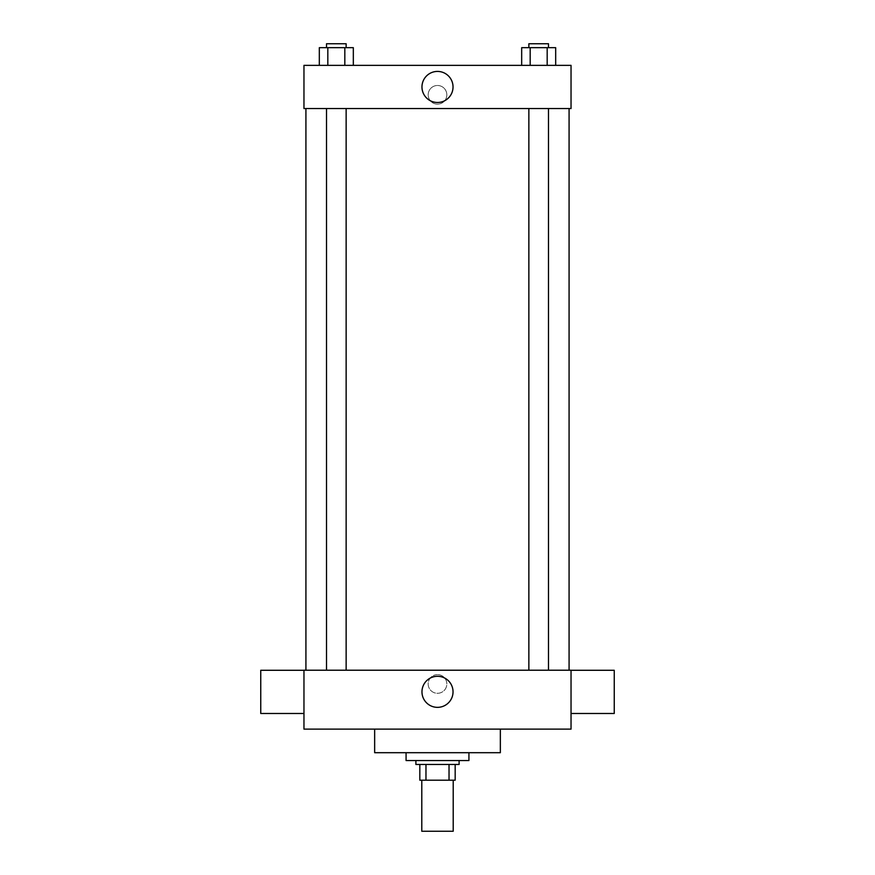 <?xml version="1.0" encoding="UTF-8"?>
<svg xmlns="http://www.w3.org/2000/svg" width="875" height="875" viewBox="0 0 875 875"><rect width="100%" height="100%" fill="white"/><g stroke="black" fill="none" stroke-linecap="round" stroke-linejoin="round"><path stroke-width="0.66" stroke-dasharray="4.38 3.28" d="M453.206 831.25L421.794 831.25M453.206 780.194L421.794 780.194L453.206 780.194M425.972 780.194L419.825 780.194L419.825 764.477L425.972 764.477L425.972 780.194L455.175 780.194M449.028 764.477L425.972 764.477L449.028 764.477L449.028 780.194M425.972 764.477L419.825 764.477M415.898 764.477L459.102 764.477M437.5 760.55L415.898 760.55L437.5 760.55M468.923 760.55L406.077 760.55M468.923 752.697L406.077 752.697L468.923 752.697M500.347 729.127L500.347 752.697L374.653 752.697L374.653 729.127L500.347 729.127L374.653 729.127M303.964 729.127L571.036 729.127L571.036 670.217L303.964 670.217L303.964 729.127M437.5 674.636A9.33 9.33 0 0 0 429.417 688.625A9.33 9.33 0 0 0 445.583 688.625A9.33 9.33 0 0 0 437.5 674.636A9.33 9.33 0 0 1 445.583 688.625A9.33 9.33 0 0 1 429.417 688.625A9.33 9.33 0 0 1 437.5 674.636M538.672 670.217L548.494 670.217L538.672 670.217M346.139 670.217L326.506 670.217L346.139 670.217L326.506 670.217L346.139 670.217L346.139 108.555L326.506 108.555L346.139 108.555M437.5 670.217L305.922 670.217L437.5 670.217M571.036 691.884L571.036 713.486L571.036 691.884M303.964 691.884L303.964 713.486L303.964 691.884M421.969 691.819A15.531 15.531 0 0 0 445.266 705.272A15.531 15.531 0 0 0 445.266 678.366A15.531 15.531 0 0 0 421.969 691.819M614.25 713.486L614.25 670.283M260.75 670.283L260.75 713.486M437.5 108.555L305.922 108.555L437.5 108.555M538.672 108.555L548.494 108.555L538.672 108.555M303.964 108.555L571.036 108.555L571.036 65.352L303.964 65.352L303.964 108.555M446.83 94.806A9.33 9.33 0 0 0 432.841 86.734A9.33 9.33 0 0 0 432.841 102.889A9.33 9.33 0 0 0 446.83 94.806A9.33 9.33 0 0 0 432.841 86.734A9.33 9.33 0 0 0 432.841 102.889A9.33 9.33 0 0 0 446.83 94.806M319.32 65.352L319.32 47.677L327.819 47.677L327.819 65.352L319.32 65.352L353.325 65.352L319.32 65.352L353.325 65.352L319.32 65.352L353.325 65.352L319.32 65.352L327.819 65.352L327.819 47.677L353.325 47.677L344.827 47.677L344.827 65.352L344.827 47.677L319.32 47.677L353.325 47.677L353.325 65.352M521.675 65.352L521.675 47.677L530.173 47.677L530.173 65.352L521.675 65.352L555.68 65.352L521.675 65.352L555.68 65.352L521.675 65.352L555.68 65.352L521.675 65.352L530.173 65.352L530.173 47.677L555.68 47.677L547.181 47.677L547.181 65.352L547.181 47.677L521.675 47.677L555.68 47.677L555.68 65.352M303.964 104.136L303.964 85.477L303.964 104.136M571.036 85.477L571.036 104.136L571.036 85.477M453.031 86.953A15.531 15.531 0 0 1 429.734 100.406A15.531 15.531 0 0 1 429.734 73.5A15.531 15.531 0 0 1 453.031 86.953M548.494 47.677L528.861 47.677L548.494 47.677L528.861 47.677L548.494 47.677L548.494 43.75L528.861 43.75L548.494 43.75L528.861 43.75L528.861 47.677M346.139 47.677L326.506 47.677L346.139 47.677L326.506 47.677L346.139 47.677L346.139 43.75L326.506 43.75L346.139 43.75L326.506 43.75L326.506 47.677M547.181 47.677L547.181 65.352M530.173 47.677L530.173 65.352M344.827 47.677L344.827 65.352M327.819 47.677L327.819 65.352M326.506 108.555L326.506 670.217M528.861 108.555L528.861 670.217M548.494 108.555L548.494 670.217"/><path stroke-width="1.31" d="M421.794 780.194L421.794 831.25L453.206 831.25L453.206 780.194M449.028 764.477L449.028 780.194L419.825 780.194L419.825 764.477M449.028 780.194L455.175 780.194L455.175 764.477L455.175 780.194M459.102 760.55L459.102 764.477L415.898 764.477L415.898 760.55M425.972 764.477L425.972 780.194M406.077 752.697L406.077 760.55L468.923 760.55L468.923 752.697M374.653 729.127L374.653 752.697L500.347 752.697L500.347 729.127M571.036 729.127L303.964 729.127L303.964 670.217L571.036 670.217L571.036 729.127M421.969 691.819A15.531 15.531 0 0 1 445.266 678.366A15.531 15.531 0 0 1 445.266 705.272A15.531 15.531 0 0 1 421.969 691.819M571.036 670.283L614.25 670.283L614.25 713.486L571.036 713.486M303.964 713.486L260.75 713.486L260.75 670.283L303.964 670.283M571.036 108.555L303.964 108.555L303.964 65.352L571.036 65.352L571.036 108.555M453.031 86.953A15.531 15.531 0 0 1 429.734 100.406A15.531 15.531 0 0 1 429.734 73.5A15.531 15.531 0 0 1 453.031 86.953M555.68 65.352L555.68 47.677L521.675 47.677L521.675 65.352M547.181 47.677L547.181 65.352M530.173 47.677L530.173 65.352M528.861 47.677L528.861 43.75L548.494 43.75L548.494 47.677M353.325 65.352L353.325 47.677L319.32 47.677L319.32 65.352M344.827 47.677L344.827 65.352M327.819 47.677L327.819 65.352M326.506 47.677L326.506 43.75L346.139 43.75L346.139 47.677M305.922 108.555L305.922 670.217M569.078 108.555L569.078 670.217M548.494 670.217L548.494 108.555M528.861 670.217L528.861 108.555M326.506 108.555L326.506 670.217M346.139 108.555L346.139 670.217"/></g></svg>

